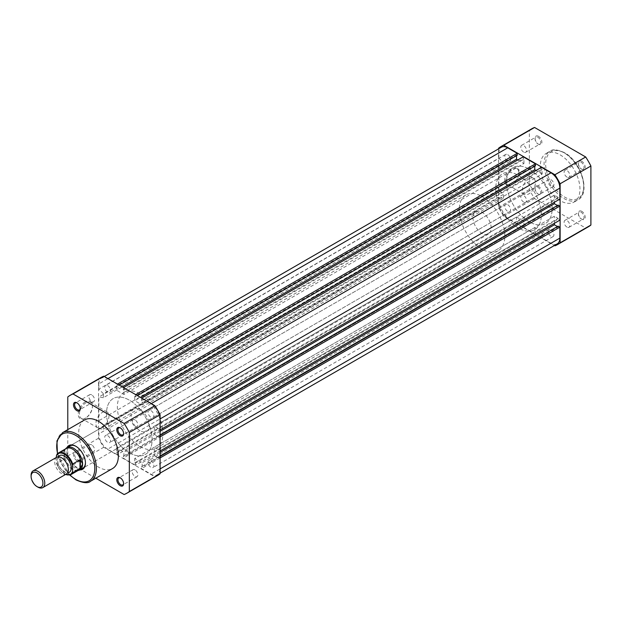 <?xml version="1.0" encoding="UTF-8"?>
<svg xmlns="http://www.w3.org/2000/svg" width="622" height="622" viewBox="0 0 622 622"><rect width="100%" height="100%" fill="white"/><g stroke="black" fill="none" stroke-linecap="round" stroke-linejoin="round"><path stroke-width="0.47" stroke-dasharray="3.11 2.33" d="M76.903 460.692A4.836 2.791 60 0 1 73.482 454.775A4.836 2.791 60 0 1 76.903 452.8L76.903 452.8A4.836 2.791 60 0 1 80.324 458.717A4.836 2.791 60 0 1 76.903 460.692M77.47 453.127L76.903 452.8L77.47 453.127A4.027 2.325 -120 0 0 75.456 452.925A4.027 2.325 -120 0 0 74.842 456.159A4.027 2.325 -120 0 0 77.47 459.705A4.027 2.325 -120 0 0 79.484 459.907A4.027 2.325 -120 0 0 80.324 458.064A4.027 2.325 -120 0 0 77.47 453.127L77.47 453.127M80.308 408.359A4.027 2.325 -120 0 0 80.324 408.055A4.027 2.325 -120 0 0 77.47 403.118L76.903 402.792L77.47 403.118A4.027 2.325 -120 0 0 77.198 402.978M123.615 433.363A4.027 2.325 -120 0 0 123.63 433.06A4.027 2.325 -120 0 0 120.777 428.123L120.209 427.796L120.777 428.123A4.027 2.325 -120 0 0 120.505 427.983M123.615 483.372A4.027 2.325 -120 0 0 123.63 483.069A4.027 2.325 -120 0 0 120.777 478.131L120.209 477.805L120.777 478.131A4.027 2.325 -120 0 0 120.505 477.991M79.896 469.905A13.7 7.907 60 0 1 75.76 468.591A13.7 7.907 60 0 1 66.997 447.576M85.447 462.659A12.891 7.441 -120 0 0 85.447 462.34A12.891 7.441 -120 0 0 76.335 446.549L75.76 446.215L76.335 446.549A12.891 7.441 -120 0 0 76.055 446.386M133.707 409.058L69.882 445.904A12.891 7.441 -120 0 0 67.907 456.237A12.891 7.441 -120 0 0 76.335 467.604A12.891 7.441 -120 0 0 82.78 468.242L146.598 431.396A12.891 7.441 -120 0 0 148.58 421.063A12.891 7.441 -120 0 0 140.152 409.696A12.891 7.441 -120 0 0 133.707 409.058A12.891 7.441 -120 0 0 131.732 419.391A12.891 7.441 -120 0 0 140.152 430.758A12.891 7.441 -120 0 0 146.598 431.396M85.338 401.835A10.03 5.792 120 0 0 78.24 414.12A10.03 5.792 120 0 0 85.338 418.217L85.338 418.217A10.03 5.792 120 0 0 92.429 405.933A10.03 5.792 120 0 0 85.338 401.835M85.906 417.891L85.338 418.217L85.906 417.891A9.221 5.326 -60 0 1 81.295 418.342A9.221 5.326 -60 0 1 79.88 410.955A9.221 5.326 -60 0 1 85.906 402.823A9.221 5.326 -60 0 1 90.517 402.372A9.221 5.326 -60 0 1 92.429 406.594A9.221 5.326 -60 0 1 85.906 417.891L85.906 417.891M102.428 427.431A9.221 5.326 -60 0 1 97.817 427.882A9.221 5.326 -60 0 1 96.402 420.495A9.221 5.326 -60 0 1 102.428 412.37A9.221 5.326 -60 0 1 107.038 411.912A9.221 5.326 -60 0 1 108.453 419.298A9.221 5.326 -60 0 1 102.428 427.431M91.714 394.892A4.027 2.325 -120 0 0 89.7 394.69A4.027 2.325 -120 0 0 89.086 397.924A4.027 2.325 -120 0 0 91.714 401.47A4.027 2.325 -120 0 0 93.735 401.672A4.027 2.325 -120 0 0 94.35 398.445A4.027 2.325 -120 0 0 91.714 394.892M135.028 419.897A4.027 2.325 -120 0 0 133.015 419.694A4.027 2.325 -120 0 0 132.393 422.929A4.027 2.325 -120 0 0 135.028 426.474A4.027 2.325 -120 0 0 137.042 426.676A4.027 2.325 -120 0 0 137.656 423.45A4.027 2.325 -120 0 0 135.028 419.897M91.714 444.901A4.027 2.325 -120 0 0 89.7 444.699A4.027 2.325 -120 0 0 89.086 447.933A4.027 2.325 -120 0 0 91.714 451.479A4.027 2.325 -120 0 0 93.735 451.681A4.027 2.325 -120 0 0 94.35 448.454A4.027 2.325 -120 0 0 91.714 444.901M135.028 469.905A4.027 2.325 -120 0 0 133.015 469.703A4.027 2.325 -120 0 0 132.393 472.938A4.027 2.325 -120 0 0 135.028 476.483A4.027 2.325 -120 0 0 137.042 476.685A4.027 2.325 -120 0 0 137.656 473.459A4.027 2.325 -120 0 0 135.028 469.905M84.53 419.959A28.044 16.195 -120 0 0 80.238 442.429A28.044 16.195 -120 0 0 98.556 467.145A28.044 16.195 -120 0 0 112.574 468.529M140.152 446.549A32.235 18.613 -120 0 0 156.27 448.143A32.235 18.613 -120 0 0 161.215 422.315A32.235 18.613 -120 0 0 140.152 393.905A32.235 18.613 -120 0 0 124.035 392.311A32.235 18.613 -120 0 0 119.097 418.139A32.235 18.613 -120 0 0 140.152 446.549M129.329 452.8A32.235 18.613 -120 0 0 145.447 454.394A32.235 18.613 -120 0 0 150.384 428.566A32.235 18.613 -120 0 0 129.329 400.156A32.235 18.613 -120 0 0 113.212 398.562A32.235 18.613 -120 0 0 108.267 424.391A32.235 18.613 -120 0 0 129.329 452.8A32.235 18.613 60 0 1 108.267 424.391A32.235 18.613 60 0 1 113.212 398.562A32.235 18.613 60 0 1 129.329 400.156A32.235 18.613 60 0 1 150.384 428.566A32.235 18.613 60 0 1 145.447 454.394A32.235 18.613 60 0 1 129.329 452.8M157.615 475.472A56.571 32.663 60 0 1 154.886 476.771L103.765 447.249A56.571 32.663 60 0 1 98.556 438.23L98.556 379.195A56.571 32.663 60 0 1 101.044 377.484M67.782 429.623L67.782 455.996A56.571 32.663 -120 0 0 72.992 465.015L95.827 478.201M154.886 476.771L124.12 494.529M72.992 465.015L103.765 447.249M98.556 438.23L67.782 455.996M67.782 396.96L98.556 379.195M56.68 457.256A9.672 5.582 -120 0 0 54.682 461.679A9.672 5.582 -120 0 0 58.896 471.414A9.672 5.582 -120 0 0 66.352 474.003M37.934 487.135A9.672 5.582 60 0 1 31.1 475.294M58.32 456.805A9.672 5.582 -120 0 0 57.527 460.039A9.672 5.582 -120 0 0 67.565 472.806M472.945 217.568A12.891 7.441 -120 0 0 478.575 230.544A12.891 7.441 -120 0 0 488.503 233.996A12.891 7.441 -120 0 0 491.178 228.095A12.891 7.441 -120 0 0 485.549 215.119A12.891 7.441 -120 0 0 475.612 211.659A12.891 7.441 -120 0 0 472.945 217.568M56.726 454.806L64.307 450.499L64.361 453.454A12.891 7.441 -120 0 0 69.151 465.481A12.891 7.441 -120 0 0 78.489 470.411M495.734 188.614A32.235 18.613 -120 0 0 509.807 221.051A32.235 18.613 -120 0 0 534.648 229.689A32.235 18.613 -120 0 0 541.327 214.932A32.235 18.613 -120 0 0 527.254 182.495A32.235 18.613 -120 0 0 502.413 173.857A32.235 18.613 -120 0 0 495.734 188.614M459.269 209.668A32.235 18.613 -120 0 0 473.334 242.106A32.235 18.613 -120 0 0 498.175 250.744A32.235 18.613 -120 0 0 504.854 235.987A32.235 18.613 -120 0 0 490.781 203.549A32.235 18.613 -120 0 0 465.94 194.911A32.235 18.613 -120 0 0 459.269 209.668M56.384 457.419L56.384 462.729A12.005 6.935 -120 0 0 65.644 474.415M64.027 450.592L64.027 459.347L56.726 463.553L56.384 462.729L56.726 463.553A12.494 7.215 60 0 0 70.955 474.602M64.307 450.499L64.027 459.347M65.862 448.54A12.891 7.441 -120 0 0 64.361 453.454L64.307 458.974M64.315 458.437A12.494 7.215 -120 0 0 77.338 470.621A12.494 7.215 -120 0 0 78.737 470.108M66.243 448.478A12.494 7.215 -120 0 0 65.108 449.434A12.494 7.215 -120 0 0 64.315 450.709M107.676 385.617A4.113 2.371 60 0 1 110.358 389.24A4.113 2.371 60 0 1 109.729 392.529A4.113 2.371 60 0 1 107.676 392.327A4.113 2.371 60 0 1 104.986 388.703A4.113 2.371 60 0 1 105.616 385.415A4.113 2.371 60 0 1 107.676 385.617M507.7 154.66A4.113 2.371 60 0 1 510.39 158.283A4.113 2.371 60 0 1 509.76 161.572A4.113 2.371 60 0 1 507.7 161.37A4.113 2.371 60 0 1 505.017 157.747A4.113 2.371 60 0 1 505.647 154.458A4.113 2.371 60 0 1 507.7 154.66M150.983 410.621A4.113 2.371 60 0 1 153.665 414.244A4.113 2.371 60 0 1 153.035 417.533A4.113 2.371 60 0 1 150.983 417.331A4.113 2.371 60 0 1 148.293 413.708A4.113 2.371 60 0 1 148.93 410.419A4.113 2.371 60 0 1 150.983 410.621M551.014 179.665A4.113 2.371 60 0 1 553.697 183.288A4.113 2.371 60 0 1 553.067 186.577A4.113 2.371 60 0 1 551.014 186.375A4.113 2.371 60 0 1 548.324 182.751A4.113 2.371 60 0 1 548.954 179.463A4.113 2.371 60 0 1 551.014 179.665M150.983 460.63A4.113 2.371 60 0 1 153.665 464.253A4.113 2.371 60 0 1 153.035 467.542A4.113 2.371 60 0 1 150.983 467.34A4.113 2.371 60 0 1 148.293 463.717A4.113 2.371 60 0 1 148.93 460.428A4.113 2.371 60 0 1 150.983 460.63M551.014 229.673A4.113 2.371 60 0 1 553.697 233.297A4.113 2.371 60 0 1 553.067 236.585A4.113 2.371 60 0 1 551.014 236.383A4.113 2.371 60 0 1 548.324 232.76A4.113 2.371 60 0 1 548.954 229.471A4.113 2.371 60 0 1 551.014 229.673M107.676 435.625A4.113 2.371 60 0 1 110.358 439.249A4.113 2.371 60 0 1 109.729 442.537A4.113 2.371 60 0 1 107.676 442.335A4.113 2.371 60 0 1 104.986 438.712A4.113 2.371 60 0 1 105.616 435.423A4.113 2.371 60 0 1 107.676 435.625M507.7 204.669A4.113 2.371 60 0 1 510.39 208.292A4.113 2.371 60 0 1 509.76 211.581A4.113 2.371 60 0 1 507.7 211.379A4.113 2.371 60 0 1 505.017 207.756A4.113 2.371 60 0 1 505.647 204.467A4.113 2.371 60 0 1 507.7 204.669M529.353 169.2A32.235 18.613 60 0 1 550.416 197.609A32.235 18.613 60 0 1 545.471 223.438A32.235 18.613 60 0 1 529.353 221.844A32.235 18.613 60 0 1 508.298 193.434A32.235 18.613 60 0 1 513.243 167.606A32.235 18.613 60 0 1 529.353 169.2A32.235 18.613 60 0 1 550.416 197.609A32.235 18.613 60 0 1 545.471 223.438A32.235 18.613 60 0 1 529.353 221.844A32.235 18.613 60 0 1 508.298 193.434A32.235 18.613 60 0 1 513.243 167.606A32.235 18.613 60 0 1 529.353 169.2M160.095 457.932L159.815 469.081A12.494 7.215 60 0 1 157.226 474.804A12.494 7.215 60 0 1 150.983 474.182L141.466 468.685L141.466 466.718L541.498 235.761L541.498 237.736L141.466 468.685M557.258 243.847A12.494 7.215 60 0 1 551.014 243.225L541.498 237.736M541.498 235.761L542.182 236.15L142.15 467.106L141.466 466.718M142.15 467.106L142.15 462.768L134.741 458.492L534.772 227.535L542.182 231.812L142.15 462.768M542.182 236.15L542.182 231.812M534.772 227.535L534.772 231.874L134.741 462.83L134.741 458.492M134.741 462.83L135.425 463.227L535.456 232.27L534.772 231.874M535.456 232.27L535.456 234.245L135.425 465.202L135.425 463.227M135.425 465.202L123.234 458.157L123.234 456.183L523.257 225.234L523.257 227.209L123.234 458.157M535.456 234.245L523.257 227.209M523.257 225.234L523.942 225.623L123.91 456.579L123.234 456.183M123.91 456.579L123.91 452.241L523.942 221.284L523.942 225.623M116.508 447.964L116.508 452.303L516.532 221.346L516.532 217.008L116.508 447.964L123.91 452.241M516.532 217.008L523.942 221.284M116.508 452.303L117.193 452.699L517.216 221.743L516.532 221.346M517.216 221.743L517.216 223.718L117.193 454.674L117.193 452.699M117.193 454.674L107.676 449.177A12.494 7.215 60 0 1 98.844 433.884L98.844 428.612L498.867 197.664L498.867 202.927L98.844 433.884M517.216 223.718L507.7 218.221A12.494 7.215 60 0 1 498.867 202.927M498.867 197.664L503.431 198.317L103.4 429.273L98.844 428.612M103.4 429.273L103.4 425.324L98.844 420.721L498.867 189.764L503.431 194.375L103.4 425.324M503.431 198.317L503.431 194.375M503.431 166.735L103.4 397.691L103.4 393.742L503.431 162.785L503.431 166.735L498.867 166.074L98.844 397.03L98.844 420.721M498.867 166.074L498.867 189.764M103.4 397.691L98.844 397.03M103.4 393.742L98.844 389.139L498.867 158.182L503.431 162.785M498.867 158.182L498.867 152.919L98.844 383.875L98.844 389.139M98.844 383.875A12.494 7.215 60 0 1 101.425 378.153A12.494 7.215 60 0 1 107.676 378.775L117.193 384.264L117.193 386.239L119.183 385.088M498.867 152.919A12.494 7.215 60 0 1 501.456 147.196M517.216 155.282L516.532 154.894L116.508 385.85L117.193 386.239M116.508 385.85L116.508 390.188L123.91 394.465L523.942 163.508L517.792 159.955M122.262 386.868L116.508 390.188M516.532 154.894L516.532 155.679M523.942 163.508L523.942 159.17L123.91 390.126L123.91 394.465M123.91 390.126L123.234 389.73L523.257 158.773L523.942 159.17M123.514 387.592L123.234 389.73M523.257 156.798L523.257 158.773M135.713 394.628L123.234 387.755M135.425 394.791L135.425 396.766L137.415 395.615M535.456 165.817L534.772 165.421L134.741 396.377L135.425 396.766M134.741 396.377L134.741 400.716L140.494 397.396M534.772 165.421L534.772 166.206M142.15 404.992L142.15 400.654L542.182 169.697L542.182 174.036L142.15 404.992L134.741 400.716M542.182 174.036L536.024 170.482M142.15 400.654L141.466 400.257L541.498 169.301L542.182 169.697M141.746 398.119L141.466 400.257M541.498 167.326L541.498 169.301M151.263 403.608L141.466 398.282M150.983 403.779A12.494 7.215 60 0 1 159.815 419.072L159.815 430.066L158.105 429.079L558.136 198.123L559.847 199.11M558.136 198.123L558.136 197.329L158.105 428.286L158.105 429.079M158.105 428.286L154.342 426.117L154.342 434.669L160.095 431.349M558.136 197.329L554.373 195.16L154.342 426.117M554.373 195.16L554.373 202.267M557.452 205.493L558.136 205.882L158.105 436.838L154.342 434.669M158.105 436.838L158.105 436.053L160.095 434.902M558.136 205.882L558.136 205.097M160.095 436.877L158.105 436.053M159.815 437.041L159.815 451.121L158.105 450.134L558.136 219.177L559.847 220.165M558.136 219.177L558.136 218.384L158.105 449.341L158.105 450.134M158.105 449.341L154.342 447.171L554.373 216.215L558.136 218.384M160.095 452.404L154.342 455.724L154.342 447.171M554.373 223.321L554.373 216.215M557.452 226.548L558.136 226.944L158.105 457.893L154.342 455.724M158.105 457.893L158.105 457.108L160.095 455.957M558.136 226.944L558.136 226.151M159.815 458.095L158.105 457.108M538.473 136.304A4.836 2.791 -120 0 0 535.052 138.278A4.836 2.791 -120 0 0 538.473 144.195L538.473 144.195A4.836 2.791 -120 0 0 541.894 142.228A4.836 2.791 -120 0 0 538.473 136.304M537.906 143.869L538.473 144.195L537.906 143.869A4.027 2.325 60 0 1 535.052 138.931A4.027 2.325 60 0 1 535.892 137.089A4.027 2.325 60 0 1 537.906 137.291A4.027 2.325 60 0 1 540.534 140.844A4.027 2.325 60 0 1 539.919 144.071A4.027 2.325 60 0 1 537.906 143.869M581.78 161.308A4.836 2.791 -120 0 0 578.367 163.283A4.836 2.791 -120 0 0 581.78 169.2L581.78 169.2A4.836 2.791 -120 0 0 585.201 167.225A4.836 2.791 -120 0 0 581.78 161.308M581.212 168.873L581.78 169.2L581.212 168.873A4.027 2.325 60 0 1 578.367 163.936A4.027 2.325 60 0 1 579.199 162.093A4.027 2.325 60 0 1 581.212 162.295A4.027 2.325 60 0 1 583.848 165.841A4.027 2.325 60 0 1 583.226 169.075A4.027 2.325 60 0 1 581.212 168.873M538.473 186.312A4.836 2.791 -120 0 0 535.052 188.287A4.836 2.791 -120 0 0 538.473 194.204L538.473 194.204A4.836 2.791 -120 0 0 541.894 192.229A4.836 2.791 -120 0 0 538.473 186.312M537.906 193.877L538.473 194.204L537.906 193.877A4.027 2.325 60 0 1 535.052 188.94A4.027 2.325 60 0 1 535.892 187.098A4.027 2.325 60 0 1 537.906 187.3A4.027 2.325 60 0 1 540.534 190.845A4.027 2.325 60 0 1 539.919 194.08A4.027 2.325 60 0 1 537.906 193.877M581.78 211.317A4.836 2.791 -120 0 0 578.367 213.292A4.836 2.791 -120 0 0 581.78 219.208L581.78 219.208A4.836 2.791 -120 0 0 585.201 217.233A4.836 2.791 -120 0 0 581.78 211.317M581.212 218.882L581.78 219.208L581.212 218.882A4.027 2.325 60 0 1 578.367 213.945A4.027 2.325 60 0 1 579.199 212.102A4.027 2.325 60 0 1 581.212 212.304A4.027 2.325 60 0 1 583.848 215.85A4.027 2.325 60 0 1 583.226 219.084A4.027 2.325 60 0 1 581.212 218.882M512.372 184.299L511.805 184.633A10.03 5.792 120 0 0 518.896 172.348A10.03 5.792 120 0 0 511.805 168.251A10.03 5.792 120 0 0 504.714 180.535A10.03 5.792 120 0 0 511.805 184.633L512.372 184.299A9.221 5.326 -60 0 1 507.762 184.757A9.221 5.326 -60 0 1 506.347 177.363A9.221 5.326 -60 0 1 512.372 169.238A9.221 5.326 -60 0 1 516.991 168.78A9.221 5.326 -60 0 1 518.896 173.002A9.221 5.326 -60 0 1 512.372 184.299M528.902 178.778A9.221 5.326 -60 0 1 533.513 178.32A9.221 5.326 -60 0 1 534.928 185.714A9.221 5.326 -60 0 1 528.902 193.839A9.221 5.326 -60 0 1 524.292 194.297A9.221 5.326 -60 0 1 522.877 186.911A9.221 5.326 -60 0 1 528.902 178.778M523.662 202.103A4.027 2.325 60 0 1 521.026 198.55A4.027 2.325 60 0 1 521.64 195.324A4.027 2.325 60 0 1 523.662 195.526A4.027 2.325 60 0 1 526.29 199.071A4.027 2.325 60 0 1 525.676 202.305A4.027 2.325 60 0 1 523.662 202.103M566.969 227.108A4.027 2.325 60 0 1 564.333 223.555A4.027 2.325 60 0 1 564.955 220.328A4.027 2.325 60 0 1 566.969 220.53A4.027 2.325 60 0 1 569.596 224.075A4.027 2.325 60 0 1 568.982 227.31A4.027 2.325 60 0 1 566.969 227.108M523.662 152.095A4.027 2.325 60 0 1 521.026 148.541A4.027 2.325 60 0 1 521.64 145.315A4.027 2.325 60 0 1 523.662 145.517A4.027 2.325 60 0 1 526.29 149.062A4.027 2.325 60 0 1 525.676 152.297A4.027 2.325 60 0 1 523.662 152.095M566.969 177.099A4.027 2.325 60 0 1 564.333 173.546A4.027 2.325 60 0 1 564.955 170.319A4.027 2.325 60 0 1 566.969 170.521A4.027 2.325 60 0 1 569.596 174.067A4.027 2.325 60 0 1 568.982 177.301A4.027 2.325 60 0 1 566.969 177.099M518.53 175.451A32.235 18.613 60 0 1 539.585 203.86A32.235 18.613 60 0 1 534.648 229.689A32.235 18.613 60 0 1 518.53 228.095A32.235 18.613 60 0 1 497.468 199.685A32.235 18.613 60 0 1 502.413 173.857A32.235 18.613 60 0 1 518.53 175.451M560.127 154.855A28.044 16.195 60 0 1 578.452 179.571A28.044 16.195 60 0 1 574.153 202.041A28.044 16.195 60 0 1 560.127 200.657A28.044 16.195 60 0 1 541.809 175.94A28.044 16.195 60 0 1 546.108 153.471A28.044 16.195 60 0 1 560.127 154.855M588.412 226.75A56.571 32.663 60 0 1 585.691 228.049L534.57 198.535A56.571 32.663 60 0 1 529.353 189.508L529.353 130.472A56.571 32.663 60 0 1 531.841 128.762M498.587 148.86L498.587 207.274A56.571 32.663 -120 0 0 503.797 216.3L554.381 245.503M503.797 216.3L534.57 198.535M585.691 228.049L554.917 245.814M498.587 148.238L529.353 130.472M529.353 189.508L498.587 207.274M90.579 481.234A28.044 16.195 60 0 1 76.56 479.842A28.044 16.195 60 0 1 58.243 455.125A28.044 16.195 60 0 1 62.534 432.655M57.621 453.593A26.917 15.542 -120 0 0 69.998 475.014M551.014 243.225L150.983 474.182M507.7 218.221L107.676 449.177M563.89 198.48A28.044 16.195 -120 0 0 577.908 199.872A28.044 16.195 -120 0 0 582.208 177.402A28.044 16.195 -120 0 0 563.89 152.685A28.044 16.195 -120 0 0 549.864 151.301A28.044 16.195 -120 0 0 545.572 173.771A28.044 16.195 -120 0 0 563.89 198.48M564.69 153.144A26.917 15.542 60 0 1 583.724 186.11A26.917 15.542 60 0 1 564.69 197.104A26.917 15.542 60 0 1 545.657 164.138A26.917 15.542 60 0 1 564.69 153.144M97.817 427.882L81.295 418.342M89.7 394.69L75.456 402.916M133.015 419.694L118.763 427.92M89.7 444.699L75.456 452.925M133.015 469.703L118.763 477.929M156.27 448.143L498.175 250.744M124.035 392.311L465.94 194.911M137.042 476.685L122.791 484.911M93.735 451.681L79.484 459.907M137.042 426.676L122.791 434.902M93.735 401.672L79.484 409.898M107.038 411.912L90.517 402.372M57.418 453.796L69.718 475.091M92.429 406.594L92.429 405.933M85.447 462.34L85.447 462.993M123.63 483.069L123.63 483.722M123.63 433.06L123.63 433.713M80.324 408.055L80.324 408.708M80.324 458.064L80.324 458.717M68.179 469.081C67.782 471.445 67.425 472.417 67.09 471.997L64.844 471.88C60.295 468.965 57.916 465.186 57.706 460.529C58.095 458.165 58.46 457.193 58.787 457.613C61.143 455.615 68.599 463.522 68.179 469.081M488.503 233.996L82.78 468.242M77.338 470.621L78.092 470.481M65.108 449.434L65.605 448.843M475.612 211.659L69.882 445.904M56.454 463.336L65.458 474.516M509.76 161.572L109.729 392.529M553.067 186.577L153.035 417.533M553.067 236.585L153.035 467.542M509.76 211.581L109.729 442.537M160.095 473.14L157.226 474.804M104.302 376.497L101.425 378.153M505.647 204.467L105.616 435.423M548.954 229.471L148.93 460.428M548.954 179.463L148.93 410.419M505.647 154.458L105.616 385.415M535.052 138.931L535.052 138.278M578.367 163.936L578.367 163.283M535.052 188.94L535.052 188.287M578.367 213.945L578.367 213.292M518.896 173.002L518.896 172.348M574.153 202.041L577.908 199.872C591.087 193.403 581.275 161.432 564.457 152.631C557.125 149.42 552.266 148.977 549.864 151.301L546.108 153.471M533.513 178.32L516.991 168.78M521.64 195.324L535.892 187.098M564.955 220.328L579.199 212.102M521.64 145.315L535.892 137.089M564.955 170.319L579.199 162.093M568.982 177.301L583.226 169.075M525.676 152.297L539.919 144.071M568.982 227.31L583.226 219.084M525.676 202.305L539.919 194.08M524.292 194.297L507.762 184.757"/><path stroke-width="0.93" d="M76.903 410.683A4.836 2.791 60 0 1 73.482 404.767A4.836 2.791 60 0 1 76.903 402.792L76.903 402.792A4.836 2.791 60 0 1 80.324 408.708A4.836 2.791 60 0 1 76.903 410.683M77.198 402.978A4.027 2.325 -120 0 0 75.456 402.916A4.027 2.325 -120 0 0 74.842 406.15A4.027 2.325 -120 0 0 77.47 409.696A4.027 2.325 -120 0 0 79.484 409.898A4.027 2.325 -120 0 0 80.308 408.359M120.209 435.688A4.836 2.791 60 0 1 116.788 429.771A4.836 2.791 60 0 1 120.209 427.796L120.209 427.796A4.836 2.791 60 0 1 123.63 433.713A4.836 2.791 60 0 1 120.209 435.688M120.505 427.983A4.027 2.325 -120 0 0 118.763 427.92A4.027 2.325 -120 0 0 118.149 431.155A4.027 2.325 -120 0 0 120.777 434.7A4.027 2.325 -120 0 0 122.791 434.902A4.027 2.325 -120 0 0 123.615 433.363M120.209 485.696A4.836 2.791 60 0 1 116.788 479.772A4.836 2.791 60 0 1 120.209 477.805L120.209 477.805A4.836 2.791 60 0 1 123.63 483.722A4.836 2.791 60 0 1 120.209 485.696M120.505 477.991A4.027 2.325 -120 0 0 118.763 477.929A4.027 2.325 -120 0 0 118.149 481.156A4.027 2.325 -120 0 0 120.777 484.709A4.027 2.325 -120 0 0 122.791 484.911A4.027 2.325 -120 0 0 123.615 483.372M66.997 447.576A13.7 7.907 60 0 1 75.76 446.215L75.76 446.215A13.7 7.907 60 0 1 85.447 462.993A13.7 7.907 60 0 1 79.896 469.905M76.055 446.386A12.891 7.441 -120 0 0 69.882 445.904L67.036 447.552A12.891 7.441 -120 0 0 65.862 448.54L65.605 448.843M90.579 481.234L112.574 468.529A28.044 16.195 -120 0 0 116.874 446.06A28.044 16.195 -120 0 0 98.556 421.343A28.044 16.195 -120 0 0 84.53 419.959L62.534 432.655A28.044 16.195 60 0 1 76.56 434.047A28.044 16.195 60 0 1 94.878 458.756A28.044 16.195 60 0 1 90.579 481.234C88.184 483.558 83.325 483.107 75.993 479.896L69.718 475.091M70.27 395.25L101.044 377.484A56.571 32.663 60 0 1 103.765 376.186L154.886 405.699A56.571 32.663 60 0 1 160.095 414.726L160.095 473.762A56.571 32.663 60 0 1 157.615 475.472L126.841 493.238A56.571 32.663 -120 0 0 129.329 491.528L129.329 432.492A56.571 32.663 -120 0 0 124.12 423.465L72.992 393.951A56.571 32.663 -120 0 0 70.27 395.25A56.571 32.663 -120 0 0 67.782 396.96L67.782 429.623M95.827 478.201L124.12 494.529A56.571 32.663 -120 0 0 126.841 493.238M103.765 376.186L72.992 393.951M124.12 423.465L154.886 405.699M160.095 414.726L129.329 432.492M129.329 491.528L160.095 473.762M78.092 470.481L78.489 470.411A12.891 7.441 -120 0 0 79.927 469.882L82.78 468.242A12.891 7.441 -120 0 0 85.447 462.659M42.77 487.617L66.352 474.003A9.672 5.582 -120 0 0 68.358 469.579A9.672 5.582 -120 0 0 64.136 459.845A9.672 5.582 -120 0 0 56.68 457.256L33.106 470.862A9.672 5.582 60 0 1 40.554 473.459A9.672 5.582 60 0 1 44.776 483.185A9.672 5.582 60 0 1 42.77 487.617A9.672 5.582 60 0 1 37.934 487.135L37.009 486.598A8.358 4.828 -120 0 0 42.926 483.185A8.358 4.828 -120 0 0 37.009 472.945A8.358 4.828 -120 0 0 31.1 476.359A8.358 4.828 -120 0 0 37.009 486.598M31.1 476.359L31.1 475.294A9.672 5.582 60 0 1 33.106 470.862M67.565 472.806A9.672 5.582 -120 0 0 71.203 467.931A9.672 5.582 -120 0 0 66.01 457.271A9.672 5.582 -120 0 0 58.32 456.805M79.927 469.882A12.891 7.441 -120 0 0 82.602 463.981L80.378 468.249L72.688 472.767A12.494 7.215 60 0 1 70.955 474.602L78.737 470.108A12.494 7.215 -120 0 0 80.666 467.876M56.384 456.019L56.726 454.806A12.494 7.215 60 0 1 58.46 452.971A12.494 7.215 60 0 1 72.688 464.012L72.346 465.233A12.005 6.935 -120 0 0 64.361 454.177A12.005 6.935 -120 0 0 56.384 456.019L56.384 457.419M72.346 465.233L72.688 472.767M72.688 464.012L79.981 459.806L80.666 460.148A12.494 7.215 -120 0 0 66.243 448.478L58.46 452.971L56.726 454.806M80.378 459.782L80.378 468.249M80.666 460.148L82.602 463.981A12.891 7.441 -120 0 0 76.972 451.004A12.891 7.441 -120 0 0 67.036 447.552M79.981 459.806L79.981 468.56M160.095 457.932L559.847 227.139L559.847 238.125A12.494 7.215 60 0 1 557.258 243.847L160.095 473.14M104.302 376.497L501.456 147.196A12.494 7.215 60 0 1 507.7 147.818L107.956 378.611M507.7 147.818L517.216 153.315L117.472 384.101M517.216 153.315L517.216 155.282L119.183 385.088M516.532 155.679L516.532 159.232L122.262 386.868M516.532 159.232L517.792 159.955M135.713 394.628L535.456 163.843L523.257 156.798L123.514 387.592M535.456 163.843L535.456 165.817L137.415 395.615M534.772 166.206L534.772 169.759L140.494 397.396M536.024 170.482L534.772 169.759M160.095 429.895L559.847 199.11L559.847 188.116A12.494 7.215 60 0 0 551.014 172.823L541.498 167.326L141.746 398.119M554.373 202.267L554.373 203.713L160.095 431.349M557.452 205.493L554.373 203.713M160.095 436.877L559.847 206.084L558.136 205.097L160.095 434.902M559.847 206.084L559.847 220.165L160.095 450.958M557.452 226.548L554.373 224.767L160.095 452.404M554.373 224.767L554.373 223.321M559.847 227.139L558.136 226.151L160.095 455.957M501.068 146.528L531.841 128.762A56.571 32.663 60 0 1 534.57 127.471L585.691 156.985A56.571 32.663 60 0 1 590.9 166.004L590.9 225.04A56.571 32.663 60 0 1 588.412 226.75L557.646 244.516A56.571 32.663 -120 0 0 560.127 242.805L560.127 183.77A56.571 32.663 -120 0 0 554.917 174.751L503.797 145.229A56.571 32.663 -120 0 0 501.068 146.528A56.571 32.663 -120 0 0 498.587 148.238L498.587 148.86M554.381 245.503L554.917 245.814A56.571 32.663 -120 0 0 557.646 244.516M560.127 242.805L590.9 225.04M590.9 166.004L560.127 183.77M554.917 174.751L585.691 156.985M534.57 127.471L503.797 145.229M69.998 475.014A26.917 15.542 -120 0 0 75.76 479.383A26.917 15.542 -120 0 0 94.793 468.389A26.917 15.542 -120 0 0 75.76 435.423A26.917 15.542 -120 0 0 57.621 453.593M65.644 474.415A12.005 6.935 -120 0 0 72.346 471.942M559.847 238.125L160.095 468.918M551.014 172.823L151.263 403.608M559.847 188.116L160.095 418.909M62.534 432.655L56.944 440.897L57.418 453.796M65.458 474.516L70.955 474.602"/></g></svg>
